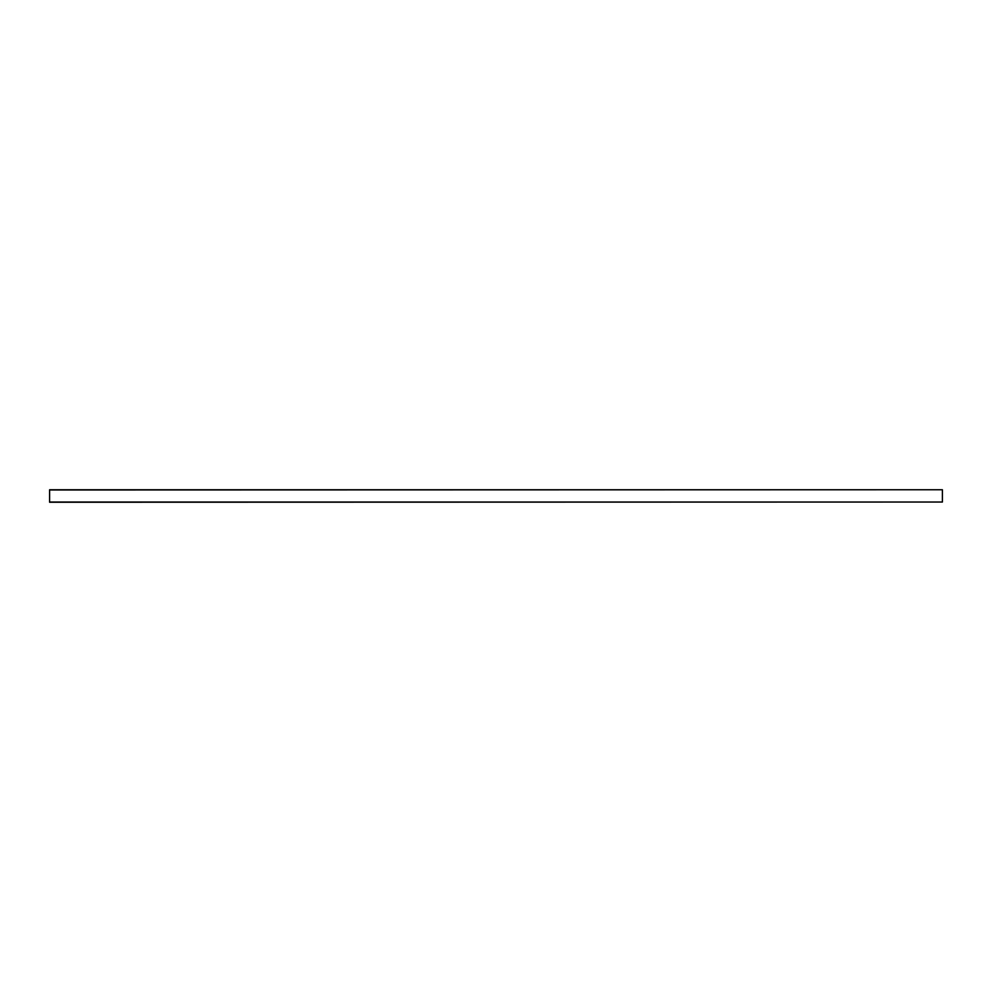 <?xml version="1.0" encoding="UTF-8"?>
<svg xmlns="http://www.w3.org/2000/svg" width="992" height="992" viewBox="0 0 992 992"><rect width="100%" height="100%" fill="white"/><g stroke="black" fill="none" stroke-linecap="round" stroke-linejoin="round"><path stroke-width="1.49" d="M49.6 502.026L942.4 502.026L49.6 502.25L49.6 489.75L942.4 489.75L49.6 489.974M942.4 502.026L942.4 489.974"/></g></svg>
